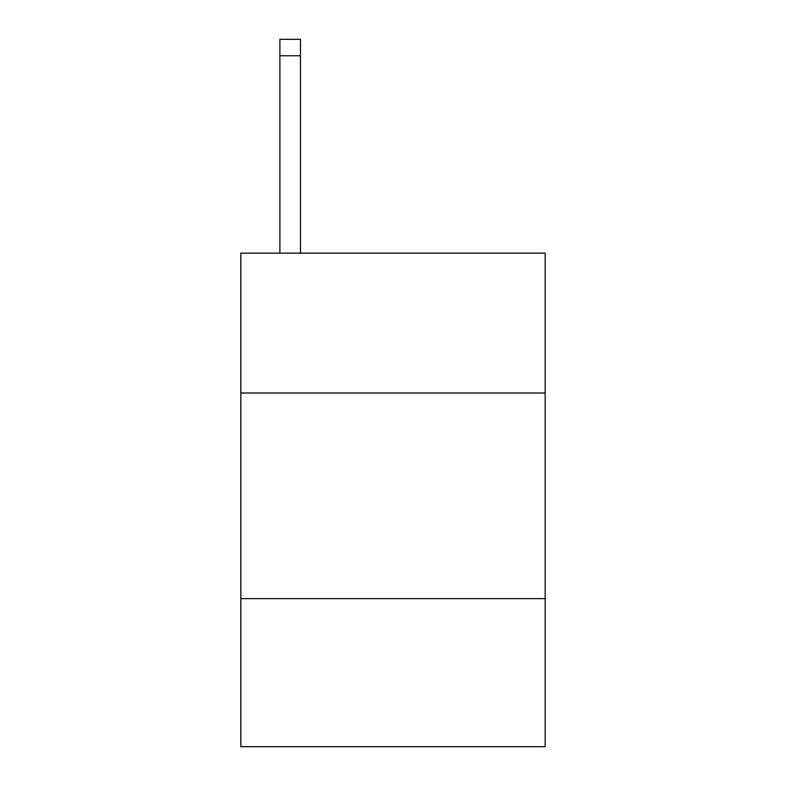 <?xml version="1.0" encoding="UTF-8"?>
<svg xmlns="http://www.w3.org/2000/svg" width="786" height="786" viewBox="0 0 786 786"><rect width="100%" height="100%" fill="white"/><g stroke="black" fill="none" stroke-linecap="round" stroke-linejoin="round"><path stroke-width="1.18" d="M545.17 393L545.17 253.161L240.83 253.161L240.83 393L545.17 393L545.17 746.7L240.83 746.7L240.83 393M545.17 598.637L240.83 598.637M300.458 39.3L279.895 39.3L300.458 39.3L279.895 39.3L300.458 39.3L279.895 39.3L300.458 39.3L279.895 39.3L300.458 39.3L279.895 39.3L300.458 39.3L300.458 55.747L279.895 55.747L279.895 39.3L300.458 39.3L279.895 39.3M300.458 253.161L300.458 55.747M279.895 253.161L279.895 55.747"/></g></svg>
